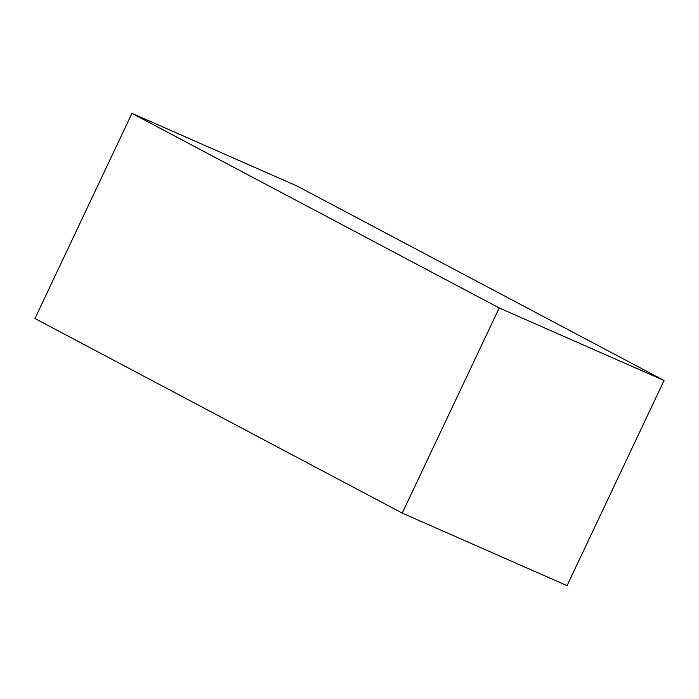 <?xml version="1.0" encoding="UTF-8"?>
<svg xmlns="http://www.w3.org/2000/svg" width="699" height="699" viewBox="0 0 699 699"><rect width="100%" height="100%" fill="white"/><g stroke="black" fill="none" stroke-linecap="round" stroke-linejoin="round"><path stroke-width="1.05" d="M499.217 307.944L402.231 513.11L34.95 318.517L131.936 113.352L499.217 307.944L664.05 380.483L567.064 585.648L402.231 513.11M664.05 380.483L296.769 185.89L131.936 113.352"/></g></svg>
